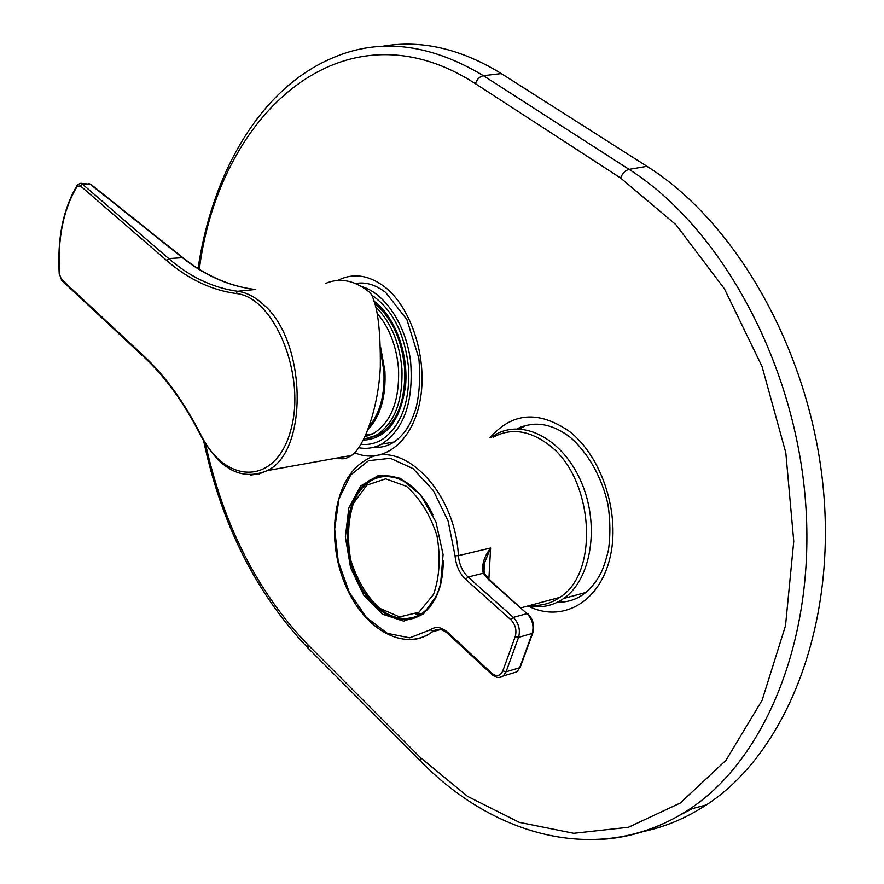 <?xml version="1.0" encoding="UTF-8"?>
<svg xmlns="http://www.w3.org/2000/svg" width="884" height="884" viewBox="0 0 884 884"><rect width="100%" height="100%" fill="white"/><g stroke="black" fill="none" stroke-linecap="round" stroke-linejoin="round"><path stroke-width="1.33" d="M358.672 447.702C366.628 449.205 374.241 448.044 381.523 444.221C404.032 429.425 413.723 401.811 410.607 361.39C406.043 324.759 384.728 292.891 361.434 286.493M373.645 300.947C394.308 315.61 408.375 352.152 405.623 384.949C400.772 420.287 386.639 438.718 363.202 440.232M365.357 435.845L367.943 435.856M371.236 294.781C392.606 309.289 405.082 333.942 408.651 368.75C409.789 402.154 401.214 425.58 382.927 438.994C376.02 443.403 368.694 445.16 360.937 444.254M374.374 303.179C391.767 317.621 401.855 339.434 404.651 368.617C405.623 401.447 396.828 423.624 378.264 435.149L367.866 438.475M375.368 306.593C390.673 321.566 399.535 342.362 401.944 369.004C402.938 401.877 394.142 424.077 375.589 435.613L363.799 439.083M376.916 312.947C389.391 327.555 396.607 346.318 398.551 369.214C399.513 401.071 391.004 422.574 373.037 433.735L365.004 436.608M380.673 347.5L384.916 371.181C386.098 396.761 380.44 416.276 367.932 429.746M380.728 351.71L383.855 371.147C385.015 394.54 380.142 412.916 369.225 426.287M528.654 605.783L536.168 606.711C546.08 607.087 555.251 604.347 563.683 598.479C591.286 579.584 600.059 525.483 581.407 482.355C563.097 439.017 523.096 418.231 495.383 434.696L490.83 437.668M61.493 279.333L144.6 356.738C165.275 376.009 183.971 401.911 200.679 434.442C225.166 484.819 275.653 485.946 290.637 430.63C306.693 375.888 274.372 296.726 235.984 293.521C211.154 290.04 188.049 279.024 166.678 260.493L80.356 185.85L77.14 186.425C63.328 209.386 57.449 238.669 59.493 274.25L61.858 280.571L144.843 357.898M248.205 290.217L255.233 289.51C229.166 286.272 204.79 275.598 182.082 257.465L90.245 184.27L81.129 183.342M338.196 457.813C342.042 459.691 346.473 458.884 351.501 455.415C364.551 447.105 378.54 406.297 380.319 367.015C380.65 328.329 377.346 303.665 370.407 293.002C355.445 280.537 340.616 277.3 325.931 283.289M77.14 186.425L77.394 185.032L80.124 183.32L82.323 184.049L168.733 258.592L182.877 257.664L91.052 184.491L82.323 184.049L80.356 185.85M59.493 274.25L61.758 280.482M91.107 184.535L88.809 183.529M166.678 260.493L168.733 258.592C189.983 276.968 212.933 287.864 237.597 291.278L255.233 289.51L248.702 288.56C225.343 284.35 203.408 274.051 182.877 257.664M530.743 605.22C541.24 606.148 550.931 603.529 559.826 597.374L560.268 597.054C600.17 572.014 593.263 477.017 548.577 444.674C529.218 430.199 510.731 427.723 493.117 437.248M384.551 475.658L383.833 476.542M426.928 503.67C408.518 477.747 389.413 469.957 369.623 480.31C347.069 494.211 340.362 538.489 354.55 574.335C368.363 610.413 400.485 630.06 422.674 613.739C428.563 609.408 433.337 603.175 436.994 595.031L440.453 585.562L442.696 573.561M437.503 594.402L423.281 614.247L403.645 621.132L382.485 614.203L363.711 595.197L350.594 567.793L345.335 536.886L348.849 507.88L360.65 485.935L378.827 475.261L400.154 478.244L420.574 494.808L435.967 522.002L443.083 554.467L440.453 585.562M418.353 615.485L419.911 615.551M488.653 579.727L489.504 579.838L484.587 573.838L483.305 573.241L468.078 577.02L513.328 617.375L526.997 613.64L488.653 579.727L483.305 573.241C481.426 565.428 483.857 557.019 490.609 548.014L484.344 563.285L483.747 571.197M512.035 673.332L516.842 671.884L520.146 667.475L532.676 633.275L518.543 637.408L506.068 671.807L519.659 667.74L532.19 633.541C534.168 626.027 532.444 619.386 526.997 613.64L489.581 579.904M483.99 572.302L484.344 563.285C483.338 565.119 483.426 568.633 484.587 573.838L484.819 574.257M387.855 475.702L383.192 476.609M414.386 617.131L419.347 615.872M415.568 614.17L422.861 613.595M642.127 831.756C664.481 827.236 685.885 818.286 706.338 804.915C784.064 754.56 835.623 630.955 823.667 492.62C811.855 354.351 737.101 222.757 646.989 166.325L501.316 73.582C460.619 48.576 420.872 39.504 382.076 46.355M680.205 814.938L692.658 808.517M519.991 428.95L525.041 425.757M355.976 283.72L356.661 283.388M379.755 447.293L376.219 446.531M235.984 293.521L237.597 291.278C246.437 292.449 255.023 296.847 263.355 304.483C306.814 340.881 308.649 451.691 267.266 470.586L258.957 474.001L250.249 475.062M351.501 455.415L267.266 470.586C241.708 481.316 219.475 469.503 200.569 435.149L200.679 434.442M200.48 434.994C183.905 402.739 165.385 377.07 144.932 357.987L144.6 356.738M440.11 629.474L432.508 631.74C425.823 636.657 418.552 639.309 410.706 639.718M440.575 629.552L432.508 631.74C402.971 653.287 361.423 627.507 343.887 581.385C325.831 535.571 334.517 478.719 364.506 460.862C399.457 436.022 455.161 489.195 458.398 555.649L490.609 548.014L488.874 579.263M510.908 619.783L465.702 579.374C459.536 573.473 455.989 565.638 455.061 555.859L448.166 521.184L433.37 490.587L413.049 468.619L390.352 458.288L368.584 460.674L350.705 474.962L338.948 498.852L334.66 529.008L338.24 561.506L349.235 592.247L366.296 617.33L387.358 633.342L409.712 637.85L430.298 629.795C435.657 626.093 441.447 626.933 447.68 632.325L491.758 673.232C496.587 676.967 500.278 676.183 502.819 670.901L515.25 636.491C516.897 630.193 515.449 624.623 510.908 619.783L513.328 617.375C518.775 623.176 520.521 629.85 518.543 637.408L515.25 636.491M438.365 629.353L432.95 631.408L430.298 629.795M455.061 555.859L458.398 555.649C459.238 564.544 462.465 571.672 468.078 577.02L465.702 579.374M502.819 670.901L506.068 671.807L503.261 675.973L499.471 677.431M491.758 673.232L491.902 674.525C496.012 677.895 499.803 678.371 503.261 675.973L516.842 671.884L520.389 666.812M527.914 613.783L527.847 613.728C533.251 619.341 534.864 625.861 532.676 633.275L532.919 632.635M491.813 674.448L447.845 633.618L447.68 632.325M406.441 486.322L385.689 478.852L366.794 485.15L353.335 503.548C347.953 520.742 347.092 539.627 350.771 560.191C357.081 580.026 366.584 596.004 379.28 608.126L399.59 616.944L418.994 612.214L433.536 594.435C439.635 576.854 440.762 557.163 436.895 535.372C430.022 514.477 419.878 498.123 406.441 486.322M432.961 514.842C426.475 501.305 418.353 491.051 408.585 484.101C394.971 475.062 382.264 474.045 370.462 481.062C347.456 494.974 340.804 538.721 354.749 573.926C368.319 609.374 400.132 628.933 422.839 612.778C436.088 602.402 442.928 585.086 443.337 560.832M406.065 618.723L414.784 617.054L424.43 612.369M489.924 437.834C512.079 412.43 538.522 410.264 569.263 431.315C602.302 456.652 621.043 515.339 609.617 559.296C598.534 603.496 561.207 623.021 527.958 605.971M337.865 280.405C352.937 272.736 368.484 274.858 384.496 286.748C411.845 307.72 428.165 359.898 419.944 401.38C411.988 443.05 382.242 464.873 354.55 452.719M205.519 443.923C223.553 525.361 257.598 592.214 307.632 644.469L420.397 757.555L467.514 796.34L519.295 822.341L573.76 833.303L628.425 827.28L680.293 803.015L726.018 760.262L762.13 700.216L785.5 625.728L793.755 541.306L785.81 452.752L762.052 366.506L724.405 288.781L675.962 224.746L620.568 177.982L475.393 83.682C343.92 -1.558 219.177 113.152 199.32 269.288M198.06 268.493C212.038 174.601 258.327 91.892 327.953 59.979C376.363 37.261 428.176 42.498 483.404 75.692L629.043 169.363L646.989 166.325M620.568 177.982C622.502 173.253 625.319 170.38 629.043 169.363C718.67 226.061 793.169 358.108 805.125 496.742C817.214 635.419 766.163 759.201 689.023 809.479C661.354 827.512 632.248 837.468 601.706 839.358M475.393 83.682C477.04 79.173 479.714 76.51 483.404 75.692L501.316 73.582M519.184 427.966L517.505 428.862M307.632 644.469L308.284 648.326L420.563 761.113M420.397 757.555L420.828 761.389C495.151 837.358 601.706 866.751 689.023 809.479L706.338 804.915M381.523 444.221L394.242 441.967M375.589 435.613L378.264 435.149M365.744 434.983L373.037 433.735M563.683 598.479L586.059 592.413M77.007 185.64C63.084 209.044 57.162 238.558 59.239 274.184M521.151 607.805L559.826 597.374M372.904 479.68L369.623 480.31M447.845 633.618C442.221 628.844 437.293 628.082 433.049 631.32L439.989 629.452M517.361 428.862C520.245 426.861 525.428 425.337 532.886 424.309C545.152 423.392 557.506 427.646 569.937 437.072C588.026 452.475 602.148 477.946 607.927 504.311C610.347 520.223 610.513 535.527 608.413 550.213C605.783 560.854 603.231 568.556 600.766 573.329C590.225 592.921 575.771 602.545 557.406 602.225M355.611 283.565C365.379 281.687 375.402 284.648 385.667 292.449L406.883 319.544L418.839 358.119C420.519 376.639 419.568 393.325 415.999 408.187C412.751 418.088 409.425 425.359 406.021 429.978C397.015 442.497 386.253 448.276 373.711 447.293M203.618 440.773C221.519 524.72 256.316 593.805 308.008 648.038"/></g></svg>
